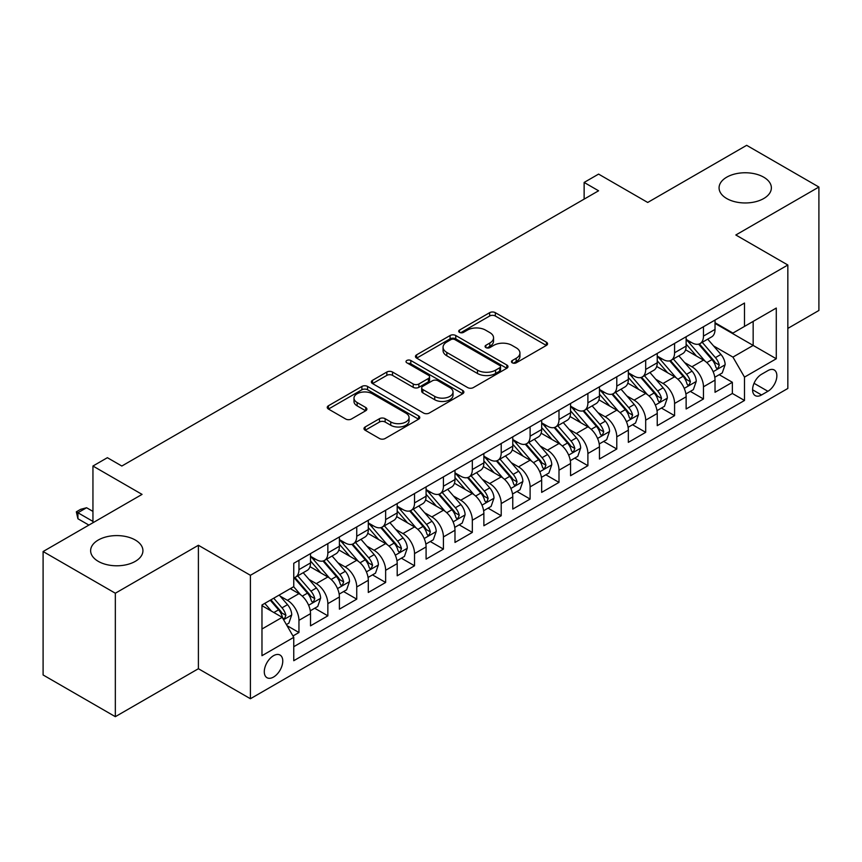 <?xml version="1.0" encoding="UTF-8"?>
<svg xmlns="http://www.w3.org/2000/svg" width="862" height="862" viewBox="0 0 862 862"><rect width="100%" height="100%" fill="white"/><g stroke="black" fill="none" stroke-linecap="round" stroke-linejoin="round"><path stroke-width="1.29" d="M512.276 362.816A2.812 1.616 0 0 0 516.241 362.816L546.379 345.425A4.008 2.317 0 0 0 547.553 343.787A4.008 2.317 0 0 0 546.379 342.149L495.327 312.669A4.008 2.317 0 0 0 489.659 312.669L459.521 330.071A2.812 1.616 0 0 0 458.703 331.213A2.812 1.616 0 0 0 459.521 332.366A2.812 1.616 0 0 0 463.487 332.366L467.387 330.114A12.833 7.413 0 0 1 485.543 330.114L489.799 332.57A12.833 7.413 0 0 1 493.56 337.807A12.833 7.413 0 0 1 489.799 343.044L485.899 345.296A2.812 1.616 0 0 0 485.08 346.449A2.812 1.616 0 0 0 485.899 347.591A2.812 1.616 0 0 0 489.864 347.591L493.764 345.339A12.833 7.413 0 0 1 511.92 345.339L516.176 347.795A12.833 7.413 0 0 1 519.937 353.032A12.833 7.413 0 0 1 516.176 358.28L512.276 360.531A2.812 1.616 0 0 0 511.446 361.674A2.812 1.616 0 0 0 512.276 362.816L512.276 360.531M135.269 540.011A26.151 15.096 0 0 0 106.769 536.746A26.151 15.096 0 0 0 90.629 550.689A26.151 15.096 0 0 0 98.29 561.367A26.151 15.096 0 0 0 126.789 564.642A26.151 15.096 0 0 0 142.93 550.689A26.151 15.096 0 0 0 135.269 540.011M763.71 177.184A26.151 15.096 0 0 0 735.211 173.909A26.151 15.096 0 0 0 719.07 187.862A26.151 15.096 0 0 0 726.731 198.54A26.151 15.096 0 0 0 755.231 201.816A26.151 15.096 0 0 0 771.371 187.862A26.151 15.096 0 0 0 763.71 177.184M273.523 677.058A13.081 7.553 120 0 0 282.068 665.529A13.081 7.553 120 0 0 280.064 655.055A13.081 7.553 120 0 0 273.523 655.702A13.081 7.553 120 0 0 264.99 667.231A13.081 7.553 120 0 0 266.994 677.704A13.081 7.553 120 0 0 273.523 677.058M365.154 426.97A4.008 2.317 0 0 0 363.979 428.608A4.008 2.317 0 0 0 365.154 430.235L379.474 438.51A4.008 2.317 0 0 0 385.142 438.51L418.609 419.191A4.008 2.317 0 0 0 419.783 417.553A4.008 2.317 0 0 0 418.609 415.915L367.557 386.435A4.008 2.317 0 0 0 361.889 386.435L328.422 405.765A4.008 2.317 0 0 0 327.248 407.403A4.008 2.317 0 0 0 328.422 409.041L345.727 419.029A4.008 2.317 0 0 0 351.394 419.029L365.714 410.754A4.008 2.317 0 0 0 366.889 409.116A4.008 2.317 0 0 0 365.714 407.478L357.137 402.522A10.732 6.196 0 0 1 353.991 398.147A10.732 6.196 0 0 1 360.618 392.425A10.732 6.196 0 0 1 372.309 393.762L405.916 413.167A10.732 6.196 0 0 1 409.062 417.553A10.732 6.196 0 0 1 402.435 423.274A10.732 6.196 0 0 1 390.745 421.927L385.142 418.695A4.008 2.317 0 0 0 379.474 418.695L365.154 426.97L365.154 430.235M787.836 328.411L818.9 310.471L818.9 187.032L746.664 145.322L647.707 202.462L598.584 174.102L584.134 182.442L598.584 190.782L121.833 466.03L107.384 457.69L92.945 466.03L92.945 522.749M115.336 593.228L115.336 716.678L198.4 668.718L198.4 545.269L115.336 593.228L43.1 551.529L142.058 494.389L92.945 466.03M198.4 545.269L250.411 575.299L787.836 265.011L787.836 388.46L250.411 698.737L250.411 575.299M818.9 187.032L735.836 234.992L787.836 265.011M467.678 387.588A4.008 2.317 0 0 0 473.346 387.588L506.813 368.268A4.008 2.317 0 0 0 507.987 366.63A4.008 2.317 0 0 0 506.813 364.992L455.761 335.512A4.008 2.317 0 0 0 450.093 335.512L416.626 354.832A4.008 2.317 0 0 0 415.452 356.469A4.008 2.317 0 0 0 416.626 358.107L467.678 387.588M407.963 363.43A2.812 1.616 0 0 1 410.808 363.818L410.808 360.488L462.711 390.454A4.008 2.317 0 0 1 463.885 392.091A4.008 2.317 0 0 1 462.711 393.729L429.244 413.049A4.008 2.317 0 0 1 423.576 413.049L372.524 383.568L372.524 380.304A4.008 2.317 0 0 0 371.35 381.941A4.008 2.317 0 0 0 372.524 383.568M372.524 380.304L386.844 372.028A4.008 2.317 0 0 1 392.522 372.028L413.221 383.978A4.008 2.317 0 0 0 418.889 383.978L428.392 378.493A4.008 2.317 0 0 0 429.567 376.856A4.008 2.317 0 0 0 428.392 375.218L406.842 362.783A2.812 1.616 0 0 1 406.013 361.631A2.812 1.616 0 0 1 407.748 360.133A2.812 1.616 0 0 1 410.808 360.488M115.336 716.678L43.1 674.968L43.1 551.529M292.961 635.973L298.952 632.514L286.96 625.596M280.139 596.127L287.402 600.318A16.346 9.439 60 0 1 298.952 620.338L310.514 613.669L310.514 625.844L327.851 615.834L314.705 608.249M309.038 579.447L316.289 583.639A16.346 9.439 60 0 1 327.851 603.659L339.402 596.978L339.402 609.165L356.739 599.155L343.593 591.558M337.926 562.767L345.188 566.959A16.346 9.439 60 0 1 356.739 586.979L368.3 580.298L368.3 592.474L385.637 582.475L372.492 574.879M366.824 546.088L374.076 550.279A16.346 9.439 60 0 1 385.637 570.288L397.199 563.619L397.199 575.794L414.536 565.784L401.38 558.199M395.723 529.408L402.974 533.589A16.346 9.439 60 0 1 414.536 553.609L426.087 546.939L426.087 559.115L443.424 549.105L430.278 541.519M424.61 512.718L431.862 516.909A16.346 9.439 60 0 1 443.424 536.929L454.985 530.259L454.985 542.435L472.322 532.425L459.177 524.839M453.509 496.038L460.761 500.229A16.346 9.439 60 0 1 472.322 520.249L483.873 513.58L483.873 525.755L501.21 515.745L488.064 508.149M482.397 479.358L489.659 483.55A16.346 9.439 60 0 1 501.21 503.57L512.771 496.889L512.771 509.076L530.108 499.066L516.963 491.469M511.295 462.678L518.547 466.87A16.346 9.439 60 0 1 530.108 486.879L541.659 480.209L541.659 492.385L558.996 482.375L545.851 474.79M540.183 445.999L547.445 450.179A16.346 9.439 60 0 1 558.996 470.199L570.558 463.53L570.558 475.705L587.895 465.695L574.749 458.11M569.082 429.319L576.333 433.5A16.346 9.439 60 0 1 587.895 453.52L599.456 446.85L599.456 459.026L616.783 449.016L603.637 441.43M597.98 412.629L605.232 416.82A16.346 9.439 60 0 1 616.783 436.84L628.344 430.17L628.344 442.346L645.681 432.336L632.536 424.74M626.868 395.949L634.12 400.14A16.346 9.439 60 0 1 645.681 420.16L657.243 413.48L657.243 425.666L674.58 415.656L661.423 408.06M655.766 379.269L663.018 383.461A16.346 9.439 60 0 1 674.58 403.481L686.13 396.8L686.13 408.976L703.467 398.977L703.467 386.79A16.346 9.439 -120 0 0 691.917 366.77L684.654 362.59M690.322 391.38L703.467 398.977M310.514 613.669A16.346 9.439 -120 0 0 298.952 593.649L290.289 588.638M339.402 596.978A16.346 9.439 -120 0 0 327.851 576.969L309.975 566.646M368.3 580.298A16.346 9.439 -120 0 0 356.739 560.278L338.874 549.967M397.199 563.619A16.346 9.439 -120 0 0 385.637 543.599L367.772 533.287M426.087 546.939A16.346 9.439 -120 0 0 414.536 526.919L396.66 516.607M454.985 530.259A16.346 9.439 -120 0 0 443.424 510.239L425.559 499.917M483.873 513.58A16.346 9.439 -120 0 0 472.322 493.56L454.446 483.237M512.771 496.889A16.346 9.439 -120 0 0 501.21 476.88L483.345 466.557M541.659 480.209A16.346 9.439 -120 0 0 530.108 460.189L512.233 449.878M570.558 463.53A16.346 9.439 -120 0 0 558.996 443.51L541.131 433.198M599.456 446.85A16.346 9.439 -120 0 0 587.895 426.83L570.03 416.518M628.344 430.17A16.346 9.439 -120 0 0 616.783 410.15L598.918 399.828M657.243 413.48A16.346 9.439 -120 0 0 645.681 393.471L627.816 383.148M686.13 396.8A16.346 9.439 -120 0 0 674.58 376.78L656.704 366.469M767.902 370.617L761.545 374.28A12.671 7.316 120 0 0 753.269 385.443A12.671 7.316 120 0 0 755.209 395.593A12.671 7.316 120 0 0 761.545 394.968L767.902 391.294A12.671 7.316 120 0 0 776.177 380.131A12.671 7.316 120 0 0 774.238 369.981A12.671 7.316 120 0 0 767.902 370.617M261.973 629.012L282.197 617.332L293.759 637.352L293.759 660.712L744.499 400.474L744.499 377.114L732.937 357.105L713.553 345.91M293.759 637.352L261.973 655.702L261.973 604.995L293.759 586.645L293.759 563.285L744.499 303.047L744.499 326.407L776.285 308.057L776.285 358.764L744.499 377.114M310.514 556.281L316.289 559.621A16.346 9.439 60 0 0 324.468 560.429L336.018 553.749A16.346 9.439 -120 0 0 339.402 546.271L339.402 536.929M339.402 539.601L345.188 542.931A16.346 9.439 60 0 0 353.355 543.739L364.917 537.069A16.346 9.439 -120 0 0 368.3 529.591L368.3 520.249M368.3 522.911L374.076 526.251A16.346 9.439 60 0 0 382.254 527.059L393.805 520.389A16.346 9.439 -120 0 0 397.199 512.912L397.199 503.57M397.199 506.231L402.974 509.571A16.346 9.439 60 0 0 411.142 510.379L422.703 503.71A16.346 9.439 -120 0 0 426.087 496.221L426.087 486.879M426.087 489.551L431.862 492.892A16.346 9.439 60 0 0 440.04 493.7L451.602 487.03A16.346 9.439 -120 0 0 454.985 479.541L454.985 470.199M454.985 472.872L460.761 476.212A16.346 9.439 60 0 0 468.928 477.02L480.49 470.34A16.346 9.439 -120 0 0 483.873 462.862L483.873 453.52M483.873 456.192L489.659 459.521A16.346 9.439 60 0 0 497.827 460.34L509.388 453.66A16.346 9.439 -120 0 0 512.771 446.182L512.771 436.84M512.771 439.512L518.547 442.842A16.346 9.439 60 0 0 526.725 443.65L538.276 436.98A16.346 9.439 -120 0 0 541.659 429.502L541.659 420.16M541.659 422.822L547.445 426.162A16.346 9.439 60 0 0 555.613 426.97L567.174 420.3A16.346 9.439 -120 0 0 570.558 412.812L570.558 403.47M570.558 406.142L576.333 409.482A16.346 9.439 60 0 0 584.511 410.29L596.062 403.621A16.346 9.439 -120 0 0 599.456 396.132L599.456 386.79M599.456 389.462L605.232 392.803A16.346 9.439 60 0 0 613.399 393.611L624.961 386.93A16.346 9.439 -120 0 0 628.344 379.452L628.344 370.11M628.344 372.783L634.12 376.112A16.346 9.439 60 0 0 642.298 376.931L653.849 370.251A16.346 9.439 -120 0 0 657.243 362.773L657.243 353.431M657.243 356.103L663.018 359.432A16.346 9.439 60 0 0 671.186 360.241L682.747 353.571A16.346 9.439 -120 0 0 686.13 346.093L686.13 336.751M293.759 646.694L732.366 393.471L732.366 382.286L715.029 392.296L715.029 380.12A16.346 9.439 -120 0 0 703.467 360.1L685.602 349.789M686.13 339.412L691.917 342.753A16.346 9.439 -120 0 0 700.084 343.561A16.346 9.439 -120 0 0 703.467 336.083L703.467 326.741M700.084 343.561L711.646 336.891A16.346 9.439 -120 0 0 715.029 329.413L715.029 320.061M298.952 560.278L298.952 569.62A16.346 9.439 60 0 1 295.569 577.109A16.346 9.439 60 0 1 293.759 577.766M295.569 577.109L307.131 570.439A16.346 9.439 -120 0 0 310.514 562.951L310.514 553.609M327.851 543.599L327.851 552.941A16.346 9.439 60 0 1 324.468 560.429M356.739 526.919L356.739 536.261A16.346 9.439 60 0 1 353.355 543.739M385.637 510.239L385.637 519.581A16.346 9.439 60 0 1 382.254 527.059M414.536 493.56L414.536 502.902A16.346 9.439 60 0 1 411.142 510.379M443.424 476.869L443.424 486.211A16.346 9.439 60 0 1 440.04 493.7M472.322 460.189L472.322 469.531A16.346 9.439 60 0 1 468.928 477.02M501.21 443.51L501.21 452.852A16.346 9.439 60 0 1 497.827 460.34M530.108 426.83L530.108 436.172A16.346 9.439 60 0 1 526.725 443.65M558.996 410.15L558.996 419.492A16.346 9.439 60 0 1 555.613 426.97M587.895 393.471L587.895 402.813A16.346 9.439 60 0 1 584.511 410.29M616.783 376.78L616.783 386.122A16.346 9.439 60 0 1 613.399 393.611M645.681 360.1L645.681 369.442A16.346 9.439 60 0 1 642.298 376.931M674.58 343.421L674.58 352.763A16.346 9.439 60 0 1 671.186 360.241M674.58 403.481L674.58 415.656M645.681 420.16L645.681 432.336M616.783 436.84L616.783 449.016M587.895 453.52L587.895 465.695M558.996 470.199L558.996 482.375M530.108 486.879L530.108 499.066M501.21 503.57L501.21 515.745M472.322 520.249L472.322 532.425M443.424 536.929L443.424 549.105M414.536 553.609L414.536 565.784M385.637 570.288L385.637 582.475M356.739 586.979L356.739 599.155M327.851 603.659L327.851 615.834M298.952 620.338L298.952 632.514M282.197 617.332L261.973 605.663M732.937 357.105L753.162 345.425L753.162 321.397L776.285 308.057M715.029 323.401L776.285 358.764M715.029 322.733L732.937 333.077L744.499 326.407M198.4 668.718L250.411 698.737M584.134 182.442L584.134 199.122M719.22 374.701L732.366 382.286M732.366 393.471L744.499 400.474M513.396 363.214L516.176 361.609A12.833 7.413 0 0 0 519.937 356.372L519.937 353.032M493.56 337.807L493.56 341.147A12.833 7.413 0 0 1 489.799 346.384L487.019 347.989M546.325 345.457L495.327 316.009A4.008 2.317 0 0 0 489.659 316.009L460.642 332.764M506.759 368.289L455.761 338.852A4.008 2.317 0 0 0 450.093 338.852L416.68 358.139M499.723 367.772A2.812 1.616 0 0 0 500.542 366.63A2.812 1.616 0 0 0 499.723 365.477L454.91 339.606A2.812 1.616 0 0 0 450.945 339.606L446.828 341.988A12.833 7.413 0 0 0 443.068 347.224A12.833 7.413 0 0 0 446.828 352.461L477.462 370.143A12.833 7.413 0 0 0 495.607 370.143L499.723 367.772L499.723 371.113A2.812 1.616 0 0 0 500.542 369.96L500.542 366.63M443.068 347.224L443.068 350.565A12.833 7.413 0 0 0 446.828 355.801L446.828 352.461M499.723 371.113L495.607 373.483A12.833 7.413 0 0 1 477.462 373.483L446.828 355.801M372.578 383.601L386.844 375.369L386.844 372.028M429.567 376.856L429.567 380.196A4.008 2.317 0 0 1 428.392 381.834L418.889 387.318A4.008 2.317 0 0 1 413.221 387.318L392.522 375.369A4.008 2.317 0 0 0 386.844 375.369M410.808 363.818L462.657 393.762M434.707 396.391A10.732 6.196 0 0 0 446.397 397.727A10.732 6.196 0 0 0 453.024 392.005A10.732 6.196 0 0 0 449.878 387.631L438.036 380.788A4.008 2.317 0 0 0 432.368 380.788L422.865 386.273A4.008 2.317 0 0 0 421.69 387.911A4.008 2.317 0 0 0 422.865 389.549L434.707 396.391L434.707 399.72A10.732 6.196 0 0 0 446.397 401.067A10.732 6.196 0 0 0 453.024 395.346L453.024 392.005M421.69 387.911L421.69 391.251A4.008 2.317 0 0 0 422.865 392.889L422.865 389.549M434.707 399.72L422.865 392.889M409.062 417.553L409.062 420.882A10.732 6.196 0 0 1 402.435 426.615A10.732 6.196 0 0 1 390.745 425.268L385.142 422.035A4.008 2.317 0 0 0 379.474 422.035L365.197 430.267M353.991 398.147L353.991 401.487A10.732 6.196 0 0 0 357.137 405.862L357.137 402.522M365.66 410.786L357.137 405.862M418.555 419.223L367.557 389.775A4.008 2.317 0 0 0 361.889 389.775L328.476 409.062M714.781 377.254L722.248 372.944L725.136 364.604A10.829 6.249 -120 0 0 720.923 354.444L707.724 339.154M705.073 361.156L689.417 343.033A31.258 18.048 -120 0 0 686.13 339.596M696.485 356.071L687.736 345.931A25.946 14.977 -120 0 0 686.13 344.186M698.608 344.153L711.969 359.616A10.829 6.249 60 0 1 715.826 367.072L716.613 368.354L718.078 368.149L719.296 365.068A10.829 6.249 -120 0 0 715.428 357.611L702.228 342.322M699.394 343.895L713.747 360.51A5.517 3.189 60 0 1 715.137 362.665L719.296 365.068M685.893 393.945L693.36 389.635L696.248 381.284A10.829 6.249 -120 0 0 692.024 371.123L678.825 355.834M676.185 377.836L660.529 359.713A31.258 18.048 -120 0 0 657.243 356.275M667.597 372.75L658.837 362.611A25.946 14.977 -120 0 0 657.243 360.876M669.72 360.833L683.07 376.295A10.829 6.249 60 0 1 686.928 383.752L687.714 385.034L689.18 384.829L690.397 381.747A10.829 6.249 -120 0 0 686.54 374.291L673.341 359.001M670.507 360.575L684.848 377.19A5.517 3.189 60 0 1 686.238 379.345L690.397 381.747M656.995 410.624L664.462 406.314L667.35 397.975A10.829 6.249 -120 0 0 663.137 387.803L649.937 372.513M647.287 394.527L631.63 376.392A31.258 18.048 -120 0 0 628.344 372.955M638.699 389.441L629.939 379.302A25.946 14.977 -120 0 0 628.344 377.556M640.822 377.513L654.172 392.975A10.829 6.249 60 0 1 658.04 400.431L658.827 401.714L660.292 401.509L661.51 398.427A10.829 6.249 -120 0 0 657.641 390.971L644.442 375.692M641.608 377.265L655.96 393.869A5.517 3.189 60 0 1 657.35 396.035L661.51 398.427M628.107 427.304L635.563 422.994L638.462 414.654A10.829 6.249 -120 0 0 634.238 404.483L621.039 389.204M618.388 411.206L602.732 393.083A31.258 18.048 -120 0 0 599.456 389.646M609.811 406.121L601.051 395.981A25.946 14.977 -120 0 0 599.456 394.236M611.934 394.193L625.284 409.655A10.829 6.249 60 0 1 629.141 417.111L629.928 418.404L631.393 418.189L632.611 415.118A10.829 6.249 -120 0 0 628.754 407.651L615.543 392.372M612.72 393.945L627.062 410.56A5.517 3.189 60 0 1 628.452 412.715L632.611 415.118M599.209 443.984L606.676 439.674L609.563 431.334A10.829 6.249 -120 0 0 605.35 421.162L592.14 405.883M589.5 427.886L573.844 409.762A31.258 18.048 -120 0 0 570.558 406.325M580.913 422.8L572.152 412.661A25.946 14.977 -120 0 0 570.558 410.915M583.035 410.872L596.385 426.334A10.829 6.249 60 0 1 600.254 433.801L601.04 435.084L602.506 434.879L603.712 431.797A10.829 6.249 -120 0 0 599.855 424.33L586.656 409.051M583.822 410.624L598.174 427.24A5.517 3.189 60 0 1 599.564 429.395L603.712 431.797M570.31 460.664L577.777 456.354L580.665 448.014A10.829 6.249 -120 0 0 576.452 437.853L563.252 422.563M560.602 444.566L544.946 426.442A31.258 18.048 -120 0 0 541.659 423.005M552.014 439.48L543.265 429.341A25.946 14.977 -120 0 0 541.659 427.595M554.147 427.563L567.498 443.014A10.829 6.249 60 0 1 571.355 450.481L572.142 451.763L573.607 451.559L574.825 448.477A10.829 6.249 -120 0 0 570.967 441.021L557.757 425.731M554.923 427.304L569.276 443.919A5.517 3.189 60 0 1 570.666 446.074L574.825 448.477M541.422 477.354L548.889 473.033L551.777 464.693A10.829 6.249 -120 0 0 547.553 454.533L534.354 439.243M531.714 461.245L516.058 443.122A31.258 18.048 -120 0 0 512.771 439.685M523.126 456.16L514.366 446.02A25.946 14.977 -120 0 0 512.771 444.286M525.249 444.242L538.599 459.705A10.829 6.249 60 0 1 542.457 467.161L543.254 468.443L544.709 468.238L545.926 465.157A10.829 6.249 -120 0 0 542.069 457.7L528.869 442.411M526.035 443.984L540.377 460.599A5.517 3.189 60 0 1 541.767 462.754L545.926 465.157M512.524 494.034L519.991 489.724L522.878 481.373A10.829 6.249 -120 0 0 518.665 471.212L505.466 455.923M502.815 477.936L487.159 459.802A31.258 18.048 -120 0 0 483.873 456.364M494.228 472.839L485.478 462.711A25.946 14.977 -120 0 0 483.873 460.965M496.35 460.922L509.711 476.384A10.829 6.249 60 0 1 513.569 483.841L514.355 485.123L515.821 484.918L517.038 481.836A10.829 6.249 -120 0 0 513.17 474.38L499.971 459.101M497.137 460.674L511.489 477.279A5.517 3.189 60 0 1 512.879 479.444L517.038 481.836M483.636 510.713L491.103 506.403L493.991 498.064A10.829 6.249 -120 0 0 489.767 487.892L476.567 472.613M473.928 494.616L458.272 476.481A31.258 18.048 -120 0 0 454.985 473.055M465.34 489.53L456.58 479.391A25.946 14.977 -120 0 0 454.985 477.645M467.463 477.602L480.813 493.064A10.829 6.249 60 0 1 484.67 500.52L485.457 501.803L486.922 501.598L488.14 498.527A10.829 6.249 -120 0 0 484.282 491.06L471.083 475.781M468.249 477.354L482.591 493.958A5.517 3.189 60 0 1 483.981 496.124L488.14 498.527M454.737 527.393L462.204 523.083L465.092 514.743A10.829 6.249 -120 0 0 460.879 504.572L447.68 489.293M445.029 511.295L429.373 493.172A31.258 18.048 -120 0 0 426.087 489.735M436.441 506.209L427.692 496.07A25.946 14.977 -120 0 0 426.087 494.325M438.564 494.282L451.925 509.744A10.829 6.249 60 0 1 455.782 517.2L456.569 518.493L458.034 518.288L459.252 515.207A10.829 6.249 -120 0 0 455.384 507.74L442.184 492.461M439.351 494.034L453.703 510.649A5.517 3.189 60 0 1 455.093 512.804L459.252 515.207M425.85 544.073L433.317 539.763L436.204 531.423A10.829 6.249 -120 0 0 431.981 521.251L418.781 505.972M416.141 527.975L400.485 509.851A31.258 18.048 -120 0 0 397.199 506.414M407.554 522.889L398.794 512.75A25.946 14.977 -120 0 0 397.199 511.004M409.676 510.972L423.026 526.423A10.829 6.249 60 0 1 426.884 533.89L427.671 535.173L429.136 534.968L430.353 531.886A10.829 6.249 -120 0 0 426.496 524.43L413.297 509.14M410.463 510.713L424.804 527.328A5.517 3.189 60 0 1 426.194 529.483L430.353 531.886M396.951 560.753L404.418 556.443L407.306 548.103A10.829 6.249 -120 0 0 403.093 537.942L389.883 522.652M387.243 544.655L371.587 526.531A31.258 18.048 -120 0 0 368.3 523.094M378.655 539.569L369.895 529.43A25.946 14.977 -120 0 0 368.3 527.695M380.778 527.652L394.128 543.114A10.829 6.249 60 0 1 397.996 550.57L398.783 551.852L400.248 551.648L401.455 548.566A10.829 6.249 -120 0 0 397.597 541.11L384.398 525.82M381.564 527.393L395.917 544.008A5.517 3.189 60 0 1 397.307 546.163L401.455 548.566M368.052 577.443L375.52 573.133L378.407 564.782A10.829 6.249 -120 0 0 374.194 554.622L360.995 539.332M358.344 561.345L342.688 543.211A31.258 18.048 -120 0 0 339.402 539.774M349.767 556.249L341.007 546.109A25.946 14.977 -120 0 0 339.402 544.375M351.89 544.331L365.24 559.794A10.829 6.249 60 0 1 369.098 567.25L369.884 568.532L371.35 568.327L372.567 565.246A10.829 6.249 -120 0 0 368.71 557.789L355.5 542.5M352.666 544.084L367.018 560.688A5.517 3.189 60 0 1 368.408 562.843L372.567 565.246M339.165 594.123L346.632 589.813L349.519 581.473A10.829 6.249 -120 0 0 345.306 571.301L332.096 556.012M329.456 578.025L313.8 559.891A31.258 18.048 -120 0 0 310.514 556.453M320.869 572.939L312.109 562.8A25.946 14.977 -120 0 0 310.514 561.054M322.991 561.011L336.342 576.473A10.829 6.249 60 0 1 340.21 583.93L340.996 585.212L342.451 585.007L343.669 581.925A10.829 6.249 -120 0 0 339.811 574.469L326.612 559.19M323.778 560.763L338.119 577.368A5.517 3.189 60 0 1 339.509 579.533L343.669 581.925M310.266 610.802L317.733 606.492L320.621 598.153A10.829 6.249 -120 0 0 316.408 587.981L303.208 572.702M300.558 594.705L293.651 586.699M291.97 589.619L290.85 588.315M294.093 577.691L307.454 593.153A10.829 6.249 60 0 1 311.311 600.609L312.098 601.902L313.563 601.687L314.781 598.616A10.829 6.249 -120 0 0 310.913 591.149L297.713 575.87M294.879 577.443L309.232 594.058A5.517 3.189 60 0 1 310.622 596.213L314.781 598.616M286.389 624.594L288.845 623.172L291.733 614.832A10.829 6.249 -120 0 0 287.509 604.661L279.202 595.039M271.444 611.126L264.753 603.378M263.082 606.298L261.973 605.016M270.248 600.211L278.555 609.833A10.829 6.249 60 0 1 282.413 617.3L283.21 618.582L284.665 618.377L285.882 615.296A10.829 6.249 -120 0 0 282.025 607.839L273.717 598.206M270.916 599.823L280.333 610.738A5.517 3.189 60 0 1 281.723 612.893L285.882 615.296M92.945 511.403L86.588 507.74L77.914 512.739L92.945 521.413M77.914 518.752L76.33 511.823L77.914 512.739L77.914 518.752L88.894 525.087M76.33 511.823L80.662 509.323L86.588 507.74M287.402 600.318L298.952 593.649M316.289 583.639L327.851 576.969M345.188 566.959L356.739 560.278M374.076 550.279L385.637 543.599M402.974 533.589L414.536 526.919M431.862 516.909L443.424 510.239M460.761 500.229L472.322 493.56M489.659 483.55L501.21 476.88M518.547 466.87L530.108 460.189M547.445 450.179L558.996 443.51M576.333 433.5L587.895 426.83M605.232 416.82L616.783 410.15M634.12 400.14L645.681 393.471M663.018 383.461L674.58 376.78M691.917 366.77L703.467 360.1M703.467 336.083L715.029 329.413M298.952 569.62L310.514 562.951M327.851 552.941L339.402 546.271M356.739 536.261L368.3 529.591M385.637 519.581L397.199 512.912M414.536 502.902L426.087 496.221M443.424 486.211L454.985 479.541M472.322 469.531L483.873 462.862M501.21 452.852L512.771 446.182M530.108 436.172L541.659 429.502M558.996 419.492L570.558 412.812M587.895 402.813L599.456 396.132M616.783 386.122L628.344 379.452M645.681 369.442L657.243 362.773M674.58 352.763L686.13 346.093M703.467 386.79L715.029 380.12M754.045 383.299L767.902 391.294M752.591 389.796L761.545 394.968M516.176 361.609L516.176 358.28M485.899 347.591L485.899 345.296M489.799 346.384L489.799 343.044M459.521 332.366L459.521 330.071M489.659 316.009L489.659 312.669M495.327 316.009L495.327 312.669M546.379 345.425L546.379 342.149M416.626 358.107L416.626 354.832M450.093 338.852L450.093 335.512M455.761 338.852L455.761 335.512M506.813 368.268L506.813 364.992M477.462 373.483L477.462 370.143M495.607 373.483L495.607 370.143M392.522 375.369L392.522 372.028M413.221 387.318L413.221 383.978M418.889 387.318L418.889 383.978M428.392 381.834L428.392 378.493M462.711 393.729L462.711 390.454M379.474 422.035L379.474 418.695M385.142 422.035L385.142 418.695M390.745 425.268L390.745 421.927M365.714 410.754L365.714 407.478M328.422 409.041L328.422 405.765M361.889 389.775L361.889 386.435M367.557 389.775L367.557 386.435M418.609 419.191L418.609 415.915M713.133 371.705L725.071 364.82M689.417 343.033L690.904 342.171M715.428 357.611L720.923 354.444M706.797 362.59L711.969 359.616M684.234 388.385L696.173 381.5M660.529 359.713L662.016 358.851M686.54 374.291L692.024 371.123M677.909 379.269L683.07 376.295M655.346 405.065L667.274 398.179M631.63 376.392L633.117 375.541M657.641 390.971L663.137 387.803M649.011 395.96L654.172 392.975M626.448 421.755L638.386 414.859M602.732 393.083L604.23 392.221M628.754 407.651L634.238 404.483M620.123 412.639L625.284 409.655M597.56 438.435L609.488 431.539M573.844 409.762L575.331 408.9M599.855 424.33L605.35 421.162M591.224 429.319L596.385 426.334M568.661 455.114L580.6 448.229M544.946 426.442L546.433 425.58M570.967 441.021L576.452 437.853M562.326 445.999L567.498 443.014M539.774 471.794L551.702 464.909M516.058 443.122L517.545 442.26M542.069 457.7L547.553 454.533M533.438 462.678L538.599 459.705M510.875 488.474L522.814 481.589M487.159 459.802L488.646 458.95M513.17 474.38L518.665 471.212M504.539 479.369L509.711 476.384M481.977 505.164L493.915 498.268M458.272 476.481L459.758 475.63M484.282 491.06L489.767 487.892M475.652 496.049L480.813 493.064M453.089 521.844L465.027 514.948M429.373 493.172L430.86 492.31M455.384 507.74L460.879 504.572M446.753 512.728L451.925 509.744M424.19 538.524L436.129 531.628M400.485 509.851L401.972 508.989M426.496 524.43L431.981 521.251M417.865 529.408L423.026 526.423M395.302 555.203L407.23 548.318M371.587 526.531L373.074 525.669M397.597 541.11L403.093 537.942M388.967 546.088L394.128 543.114M366.404 571.883L378.343 564.998M342.688 543.211L344.175 542.349M368.71 557.789L374.194 554.622M360.079 562.767L365.24 559.794M337.516 588.574L349.444 581.678M313.8 559.891L315.287 559.039M339.811 574.469L345.306 571.301M331.18 579.458L336.342 576.473M308.618 605.253L320.556 598.357M310.913 591.149L316.408 587.981M302.282 596.138L307.454 593.153M283.566 619.713L291.658 615.037M282.025 607.839L287.509 604.661M273.879 612.537L278.555 609.833"/></g></svg>
